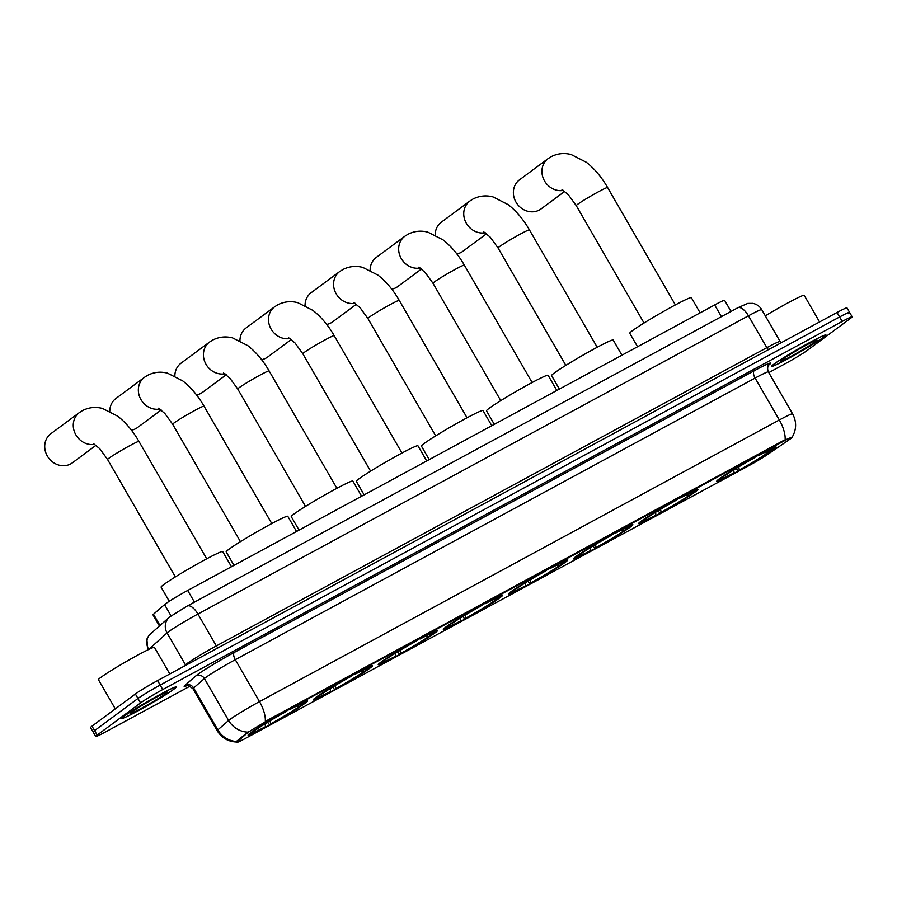 <?xml version="1.0" encoding="UTF-8"?>
<svg xmlns="http://www.w3.org/2000/svg" width="897" height="897" viewBox="0 0 897 897"><rect width="100%" height="100%" fill="white"/><g stroke="black" fill="none" stroke-linecap="round" stroke-linejoin="round"><path stroke-width="1.35" d="M510.965 591.728A34.277 1.917 150 0 0 508.408 594.173A34.277 1.917 150 0 0 532.37 582.501A34.277 1.917 150 0 0 565.2 562.352A34.277 1.917 150 0 0 567.767 559.907A34.277 1.917 150 0 0 543.806 571.591A34.277 1.917 150 0 0 510.965 591.728M315.733 697.507A34.277 1.917 150 0 0 313.165 699.952A34.277 1.917 150 0 0 337.126 688.268A34.277 1.917 150 0 0 369.968 668.119A34.277 1.917 150 0 0 372.524 665.675A34.277 1.917 150 0 0 348.563 677.358A34.277 1.917 150 0 0 315.733 697.507M380.81 662.244A34.277 1.917 150 0 0 378.242 664.688A34.277 1.917 150 0 0 402.204 653.016A34.277 1.917 150 0 0 435.045 632.867A34.277 1.917 150 0 0 437.601 630.423A34.277 1.917 150 0 0 413.64 642.106A34.277 1.917 150 0 0 380.81 662.244M445.887 626.992A34.277 1.917 150 0 0 443.32 629.436A34.277 1.917 150 0 0 467.281 617.753A34.277 1.917 150 0 0 500.122 597.604A34.277 1.917 150 0 0 502.69 595.159A34.277 1.917 150 0 0 478.729 606.843A34.277 1.917 150 0 0 445.887 626.992M576.042 556.476A34.277 1.917 150 0 0 573.486 558.921A34.277 1.917 150 0 0 597.447 547.237A34.277 1.917 150 0 0 630.277 527.088A34.277 1.917 150 0 0 632.845 524.644A34.277 1.917 150 0 0 608.884 536.328A34.277 1.917 150 0 0 576.042 556.476M641.131 521.213A34.277 1.917 150 0 0 638.563 523.657A34.277 1.917 150 0 0 662.524 511.974A34.277 1.917 150 0 0 695.366 491.836A34.277 1.917 150 0 0 697.922 489.392A34.277 1.917 150 0 0 673.961 501.075A34.277 1.917 150 0 0 641.131 521.213M719.304 478.863A34.277 1.917 150 0 0 716.737 481.308A34.277 1.917 150 0 0 740.698 469.624A34.277 1.917 150 0 0 773.539 449.475A34.277 1.917 150 0 0 776.096 447.031A34.277 1.917 150 0 0 752.135 458.715A34.277 1.917 150 0 0 719.304 478.863M250.644 732.759A34.277 1.917 150 0 0 248.088 735.204A34.277 1.917 150 0 0 272.049 723.531A34.277 1.917 150 0 0 304.879 703.383A34.277 1.917 150 0 0 307.447 700.938A34.277 1.917 150 0 0 283.486 712.622A34.277 1.917 150 0 0 250.644 732.759M159.363 625.893L152.995 614.86A19.398 1.088 -30 0 1 153.488 614.232L164.543 604.6A19.398 1.088 -30 0 1 165.496 603.849A19.398 1.088 -30 0 1 187.697 590.45L714.662 304.958A19.398 1.088 -30 0 1 724.608 300.338L731.021 311.438M247.695 732.771A17.458 0.975 150 0 0 246.832 733.443L237.167 741.886A17.458 0.975 150 0 0 236.718 742.447A17.458 0.975 150 0 0 245.666 738.287L748.771 465.734A17.458 0.975 150 0 0 767.462 454.577L789.764 439.306A17.458 0.975 150 0 0 792.354 437.153A17.458 0.975 150 0 0 783.395 441.313L267.676 720.706A17.458 0.975 150 0 0 247.695 732.771M124.235 716.109A31.361 1.749 150 0 0 121.88 718.34A31.361 1.749 150 0 0 143.812 707.655A31.361 1.749 150 0 0 173.861 689.221A31.361 1.749 150 0 0 176.204 686.979A31.361 1.749 150 0 0 154.284 697.675A31.361 1.749 150 0 0 124.235 716.109M773.999 364.081A31.361 1.749 150 0 0 771.655 366.324A31.361 1.749 150 0 0 793.587 355.627A31.361 1.749 150 0 0 823.637 337.194A31.361 1.749 150 0 0 825.98 334.962A31.361 1.749 150 0 0 804.048 345.648A31.361 1.749 150 0 0 773.999 364.081M236.786 742.032C228.253 741.752 221.716 737.973 217.186 730.707A25.867 1.446 -30 0 1 217.848 729.878L228.623 720.482A25.867 1.446 -30 0 1 229.901 719.472A25.867 1.446 -30 0 1 259.502 701.611A22.627 9.867 61.6 0 1 265.299 721.423L783.081 440.763L791.546 437.355M785.122 439.799A22.627 9.867 -118.4 0 0 779.325 419.987L259.502 701.611L235.294 659.676A25.867 1.446 150 0 0 205.693 677.538A25.867 1.446 150 0 0 204.415 678.547L193.64 687.943L217.848 729.878A22.627 21.73 48.9 0 0 236.393 741.494L248.503 731.56M768.785 372.614L785.11 363.767A19.398 1.088 150 0 0 807.311 350.368L850.704 318.2A19.398 1.088 150 0 0 852.15 316.809L849.571 312.335A19.398 1.088 150 0 0 839.614 316.955L160.171 685.061A19.398 1.088 150 0 0 137.97 698.46L94.577 730.629A19.398 1.088 150 0 0 93.131 732.019A19.398 1.088 150 0 1 94.577 730.629L137.97 698.46A19.398 1.088 150 0 1 160.171 685.061L839.614 316.955A19.398 1.088 150 0 1 849.571 312.335A19.398 1.088 150 0 1 848.114 313.726M852.15 316.809A19.398 1.088 150 0 0 842.205 321.429L162.749 689.535A19.398 1.088 150 0 0 140.56 702.934L97.168 735.103A19.398 1.088 150 0 0 95.71 736.493A19.398 1.088 150 0 0 105.667 731.874L190.052 686.149M849.571 312.335L846.981 307.873A19.398 1.088 150 0 0 837.036 312.481L157.592 680.588A19.398 1.088 150 0 0 135.391 693.986L91.999 726.155A19.398 1.088 150 0 0 90.552 727.545L95.71 736.493M173.603 689.356A31.036 1.738 150 0 0 175.924 687.147A31.036 1.738 150 0 0 154.228 697.72A31.036 1.738 150 0 0 124.492 715.974A31.036 1.738 150 0 0 122.16 718.183A31.036 1.738 150 0 0 143.868 707.598A31.036 1.738 150 0 0 173.603 689.356M169.813 673.972L154.452 647.365A32.337 1.805 150 0 0 131.848 658.376A32.337 1.805 150 0 0 100.868 677.381A32.337 1.805 150 0 0 98.446 679.691L115.298 708.877M132.364 711.702A21.08 1.177 150 0 0 130.783 713.126A21.08 1.177 150 0 0 145.022 706.298A21.08 1.177 150 0 0 165.721 693.628A21.08 1.177 150 0 0 167.234 692.08A21.08 1.177 150 0 0 152.064 699.593A21.08 1.177 150 0 0 132.364 711.702M823.379 337.339A31.036 1.738 150 0 0 825.7 335.119A31.036 1.738 150 0 0 803.992 345.704A31.036 1.738 150 0 0 774.257 363.947A31.036 1.738 150 0 0 771.936 366.155A31.036 1.738 150 0 0 793.643 355.582A31.036 1.738 150 0 0 823.379 337.339M819.578 321.945L804.217 295.337A32.337 1.805 150 0 0 765.309 315.856M782.139 359.675A21.08 1.177 150 0 0 780.558 361.11A21.08 1.177 150 0 0 794.798 354.27A21.08 1.177 150 0 0 815.496 341.6A21.08 1.177 150 0 0 817.01 340.064A21.08 1.177 150 0 0 801.828 347.565A21.08 1.177 150 0 0 782.139 359.675M94.802 444.307A18.108 16.258 -126.6 0 1 75.191 433.576A18.108 16.258 -126.6 0 1 79.418 412.542L50.871 433.711A18.108 16.258 53.4 0 0 47.933 456.999A18.108 16.258 53.4 0 0 70.695 463.917A18.108 16.258 53.4 0 0 72.433 462.796L96.091 445.26M231.46 566.736L222.703 551.565A35.566 1.985 150 0 0 197.833 563.686A35.566 1.985 150 0 0 163.759 584.586A35.566 1.985 150 0 0 161.101 587.131L169.264 601.282M300.966 705.277L300.843 705.793A30.778 1.716 150 0 1 269.515 724.698L267.497 722.354M299.284 704.896L300.764 705.39L303.13 704.1A30.778 1.716 150 0 0 304.431 702.788A30.778 1.716 150 0 0 291.133 708.675L291.099 708.428M251.889 731.862L252.405 732.042A30.778 1.716 150 0 0 251.205 733.522A30.778 1.716 150 0 0 264.402 727.478L265.456 726.693L265.03 723.386M300.764 705.39A27.807 1.547 150 0 0 301.762 704.111A27.807 1.547 150 0 0 290.079 709.449L291.133 708.675M269.515 724.698L270.569 723.924A27.807 1.547 150 0 0 298.477 707.083L300.843 705.793M252.405 732.042L254.77 730.752A27.807 1.547 150 0 0 253.683 731.874A27.807 1.547 150 0 0 265.456 726.693M270.154 720.605L270.569 723.924M298.477 707.083L296.201 706.32M254.3 730.214L254.692 730.349A30.778 1.716 150 0 1 286.02 711.444L285.986 711.22M286.02 711.444L284.966 712.229A27.807 1.547 150 0 0 257.058 729.059L254.692 730.349M131.455 430.19A18.108 16.258 53.4 0 0 135.772 428.654A18.108 16.258 53.4 0 0 137.521 427.544L161.168 409.996M296.537 531.484L287.78 516.302A35.566 1.985 150 0 0 262.911 528.423A35.566 1.985 150 0 0 228.836 549.334A35.566 1.985 150 0 0 226.179 551.868L233.971 565.379M366.043 670.014L365.92 670.541A30.778 1.716 150 0 1 334.592 689.445L332.585 687.091M364.361 669.633L365.841 670.126L368.207 668.848A30.778 1.716 150 0 0 369.508 667.536A30.778 1.716 150 0 0 356.21 673.412L356.187 673.176M316.966 696.61L317.482 696.778A30.778 1.716 150 0 0 316.282 698.258A30.778 1.716 150 0 0 329.479 692.215L330.533 691.43L330.118 688.122M365.841 670.126A27.807 1.547 150 0 0 366.839 668.859A27.807 1.547 150 0 0 355.156 674.196L356.21 673.412M334.592 689.445L335.646 688.661A27.807 1.547 150 0 0 363.554 671.819L365.92 670.541M317.482 696.778L319.848 695.5A27.807 1.547 150 0 0 318.76 696.621A27.807 1.547 150 0 0 330.533 691.43M335.231 685.353L335.646 688.661M363.554 671.819L361.278 671.068M319.377 694.962L319.769 695.085A30.778 1.716 150 0 1 351.097 676.181L351.075 675.968M351.097 676.181L350.043 676.966A27.807 1.547 150 0 0 322.135 693.807L319.769 695.085M159.879 409.043A18.108 16.258 -126.6 0 1 140.28 398.313A18.108 16.258 -126.6 0 1 144.495 377.289L115.948 398.459A18.108 16.258 53.4 0 0 109.793 411.196M196.533 394.938A18.108 16.258 53.4 0 0 200.85 393.402A18.108 16.258 53.4 0 0 202.599 392.281L226.257 374.744M361.614 496.22L352.857 481.05A35.566 1.985 150 0 0 327.988 493.171A35.566 1.985 150 0 0 293.913 514.071A35.566 1.985 150 0 0 291.256 516.616L299.06 530.116M431.121 634.762L430.997 635.278A30.778 1.716 150 0 1 399.67 654.182L397.663 651.839M429.439 634.381L430.919 634.874L433.285 633.585A30.778 1.716 150 0 0 434.585 632.273A30.778 1.716 150 0 0 421.298 638.159L421.265 637.913M382.044 661.347L382.559 661.526A30.778 1.716 150 0 0 381.36 663.006A30.778 1.716 150 0 0 394.557 656.963L395.611 656.178L395.196 652.87M430.919 634.874A27.807 1.547 150 0 0 431.928 633.596A27.807 1.547 150 0 0 420.233 638.933L421.298 638.159M399.67 654.182L400.735 653.408A27.807 1.547 150 0 0 428.631 636.567L430.997 635.278M382.559 661.526L384.936 660.237A27.807 1.547 150 0 0 383.838 661.358A27.807 1.547 150 0 0 395.611 656.178M400.309 650.09L400.735 653.408M428.631 636.567L426.355 635.805M384.454 659.699L384.847 659.833A30.778 1.716 150 0 1 416.174 640.929L416.152 640.705M416.174 640.929L415.12 641.714A27.807 1.547 150 0 0 387.212 658.544L384.847 659.833M224.968 373.791A18.108 16.258 -126.6 0 1 205.357 363.061A18.108 16.258 -126.6 0 1 209.573 342.026L181.026 363.195A18.108 16.258 53.4 0 0 174.87 375.944M261.61 359.675A18.108 16.258 53.4 0 0 265.927 358.138A18.108 16.258 53.4 0 0 267.676 357.028L291.334 339.481M426.703 460.968L417.935 445.787A35.566 1.985 150 0 0 393.077 457.907A35.566 1.985 150 0 0 359.002 478.819A35.566 1.985 150 0 0 356.333 481.353L364.137 494.864M496.198 599.499L496.086 600.026A30.778 1.716 150 0 1 464.758 618.93L462.74 616.575M494.527 599.118L495.996 599.611L498.362 598.333A30.778 1.716 150 0 0 499.663 597.021A30.778 1.716 150 0 0 486.376 602.896L486.342 602.661M447.132 626.095L447.648 626.263A30.778 1.716 150 0 0 446.437 627.743A30.778 1.716 150 0 0 459.634 621.699L460.688 620.915L460.273 617.607M495.996 599.611A27.807 1.547 150 0 0 497.005 598.344A27.807 1.547 150 0 0 485.322 603.681L486.376 602.896M464.758 618.93L465.812 618.145A27.807 1.547 150 0 0 493.709 601.304L496.086 600.026M447.648 626.263L450.014 624.985A27.807 1.547 150 0 0 448.915 626.106A27.807 1.547 150 0 0 460.688 620.915M465.386 614.837L465.812 618.145M493.709 601.304L491.433 600.542M449.532 624.435L449.924 624.57A30.778 1.716 150 0 1 481.252 605.666L481.229 605.453M481.252 605.666L480.198 606.45A27.807 1.547 150 0 0 452.301 623.292L449.924 624.57M290.045 338.528A18.108 16.258 -126.6 0 1 270.434 327.797A18.108 16.258 -126.6 0 1 274.65 306.774L246.103 327.943A18.108 16.258 53.4 0 0 239.948 340.681M326.687 324.422A18.108 16.258 53.4 0 0 331.004 322.886A18.108 16.258 53.4 0 0 332.753 321.765L356.412 304.229M491.78 425.705L483.012 410.534A35.566 1.985 150 0 0 458.154 422.655A35.566 1.985 150 0 0 424.079 443.555A35.566 1.985 150 0 0 421.422 446.101L429.215 459.6M561.275 564.247L561.163 564.762A30.778 1.716 150 0 1 529.835 583.667L527.817 581.323M559.605 563.865L561.073 564.359L563.451 563.069A30.778 1.716 150 0 0 564.751 561.757A30.778 1.716 150 0 0 551.453 567.644L551.42 567.397M512.209 590.831L512.725 591.011A30.778 1.716 150 0 0 511.514 592.491A30.778 1.716 150 0 0 524.711 586.447L525.777 585.663L525.35 582.344M561.073 564.359A27.807 1.547 150 0 0 562.083 563.081A27.807 1.547 150 0 0 550.399 568.418L551.453 567.644M529.835 583.667L530.889 582.882A27.807 1.547 150 0 0 558.797 566.052L561.163 564.762M512.725 591.011L515.091 589.721A27.807 1.547 150 0 0 514.003 590.843A27.807 1.547 150 0 0 525.777 585.663M530.463 579.574L530.889 582.882M558.797 566.052L556.521 565.289M514.609 589.183L515.013 589.318A30.778 1.716 150 0 1 546.34 570.414L546.307 570.189M546.34 570.414L545.275 571.198A27.807 1.547 150 0 0 517.378 588.028L515.013 589.318M355.122 303.276A18.108 16.258 -126.6 0 1 335.512 292.545A18.108 16.258 -126.6 0 1 339.728 271.511L311.192 292.68A18.108 16.258 53.4 0 0 305.036 305.428M391.765 289.159A18.108 16.258 53.4 0 0 396.093 287.623A18.108 16.258 53.4 0 0 397.831 286.513L421.489 268.965M556.858 390.453L548.101 375.271A35.566 1.985 150 0 0 523.231 387.392A35.566 1.985 150 0 0 489.157 408.303A35.566 1.985 150 0 0 486.499 410.837L494.292 424.348M626.364 528.983L626.241 529.51A30.778 1.716 150 0 1 594.913 548.415L592.895 546.06M624.682 528.602L626.162 529.095L628.528 527.817A30.778 1.716 150 0 0 629.829 526.505A30.778 1.716 150 0 0 616.531 532.381L616.497 532.145M577.287 555.579L577.803 555.748A30.778 1.716 150 0 0 576.603 557.228A30.778 1.716 150 0 0 589.8 551.184L590.854 550.399L590.428 547.092M626.162 529.095A27.807 1.547 150 0 0 627.16 527.828A27.807 1.547 150 0 0 615.477 533.166L616.531 532.381M594.913 548.415L595.967 547.63A27.807 1.547 150 0 0 623.875 530.789L626.241 529.51M577.803 555.748L580.168 554.469A27.807 1.547 150 0 0 579.081 555.591A27.807 1.547 150 0 0 590.854 550.399M595.552 544.322L595.967 547.63M623.875 530.789L621.599 530.026M579.697 553.92L580.09 554.054A30.778 1.716 150 0 1 611.418 535.15L611.384 534.937M611.418 535.15L610.364 535.935A27.807 1.547 150 0 0 582.456 552.776L580.09 554.054M420.2 268.012A18.108 16.258 -126.6 0 1 400.589 257.282A18.108 16.258 -126.6 0 1 404.816 236.259L376.269 257.428A18.108 16.258 53.4 0 0 370.113 270.165M456.853 253.907A18.108 16.258 53.4 0 0 461.17 252.371A18.108 16.258 53.4 0 0 462.919 251.25L486.566 233.713M621.935 355.19L613.178 340.019A35.566 1.985 150 0 0 588.309 352.14A35.566 1.985 150 0 0 554.234 373.04A35.566 1.985 150 0 0 551.577 375.585L559.369 389.085M691.441 493.731L691.318 494.247A30.778 1.716 150 0 1 659.99 513.151L657.983 510.808M689.759 493.35L691.239 493.843L693.605 492.554A30.778 1.716 150 0 0 694.906 491.242A30.778 1.716 150 0 0 681.608 497.117L681.585 496.882M642.364 520.316L642.88 520.495A30.778 1.716 150 0 0 641.68 521.976A30.778 1.716 150 0 0 654.877 515.932L655.931 515.147L655.516 511.828M691.239 493.843A27.807 1.547 150 0 0 692.237 492.565A27.807 1.547 150 0 0 680.554 497.902L681.608 497.117M659.99 513.151L661.044 512.366A27.807 1.547 150 0 0 688.952 495.536L691.318 494.247M642.88 520.495L645.246 519.206A27.807 1.547 150 0 0 644.158 520.327A27.807 1.547 150 0 0 655.931 515.147M660.629 509.059L661.044 512.366M688.952 495.536L686.676 494.774M644.775 518.668L645.167 518.802A30.778 1.716 150 0 1 676.495 499.898L676.473 499.674M676.495 499.898L675.441 500.683A27.807 1.547 150 0 0 647.533 517.513L645.167 518.802M485.277 232.76A18.108 16.258 -126.6 0 1 465.678 222.03A18.108 16.258 -126.6 0 1 469.893 200.995L441.346 222.164A18.108 16.258 53.4 0 0 435.191 234.913M563.462 190.399A18.108 16.258 -126.6 0 1 543.851 179.669A18.108 16.258 -126.6 0 1 548.067 158.646L519.52 179.815A18.108 16.258 53.4 0 0 516.582 203.092A18.108 16.258 53.4 0 0 539.344 210.01A18.108 16.258 53.4 0 0 541.093 208.9L564.751 191.353M700.12 312.84L691.352 297.658A35.566 1.985 150 0 0 666.493 309.779A35.566 1.985 150 0 0 632.419 330.69A35.566 1.985 150 0 0 629.75 333.224L637.554 346.735M769.615 451.37L769.503 451.897A30.778 1.716 150 0 1 738.164 470.802L736.157 468.447M767.944 450.989L769.413 451.483L771.779 450.204A30.778 1.716 150 0 0 773.079 448.892A30.778 1.716 150 0 0 759.793 454.768L759.759 454.532M720.549 477.966L721.065 478.135A30.778 1.716 150 0 0 719.854 479.615A30.778 1.716 150 0 0 733.051 473.571L734.105 472.786L733.69 469.479M769.413 451.483A27.807 1.547 150 0 0 770.422 450.216A27.807 1.547 150 0 0 758.727 455.553L759.793 454.768M738.164 470.802L739.229 470.017A27.807 1.547 150 0 0 767.126 453.176L769.503 451.897M721.065 478.135L723.431 476.856A27.807 1.547 150 0 0 722.332 477.978A27.807 1.547 150 0 0 734.105 472.786M738.803 466.709L739.229 470.017M767.126 453.176L764.849 452.424M722.948 476.318L723.341 476.442A30.778 1.716 150 0 1 754.669 457.537L754.646 457.324M754.669 457.537L753.615 458.322A27.807 1.547 150 0 0 725.707 475.163L723.341 476.442M171.035 615.847L164.543 604.6M246.832 733.443L246.361 732.636M237.167 741.886L236.696 741.068M194.447 602.134L187.697 590.45M159.935 625.4L153.488 614.232M721.412 316.641L714.662 304.958M754.164 370.775A6.47 2.826 -118.4 0 0 755.106 378.052L235.294 659.676A6.47 2.826 -118.4 0 1 234.352 652.388L754.164 370.775A32.337 1.805 -30 0 1 768.695 365.101M768.37 371.896A25.867 1.446 150 0 0 755.106 378.052L779.325 419.987A25.867 1.446 -30 0 1 792.589 413.831L768.37 371.896C766.161 366.279 769.895 363.846 768.998 364.743L767.709 365.774M247.292 732.109A22.627 21.73 48.9 0 1 228.623 720.482L204.415 678.547A6.47 6.212 -131.1 0 0 195.748 675.979A32.337 1.805 -30 0 1 234.352 652.388M186.935 685.656A32.337 1.805 -30 0 1 184.973 685.375L195.748 675.979M842.205 321.429L837.036 312.481M162.749 689.535L157.592 680.588M140.56 702.934L135.391 693.986M97.168 735.103L91.999 726.155M184.973 685.375A6.47 6.212 -131.1 0 1 193.64 687.943A25.867 1.446 150 0 0 192.978 688.773C188.785 685.633 186.61 684.624 186.475 685.745M218.083 647.813A3.229 1.413 61.6 0 1 216.334 645.918L197.934 614.041A12.928 5.64 -118.4 0 0 187.204 606.058L737.715 307.806A12.928 5.64 -118.4 0 1 748.446 315.8L197.934 614.041A25.867 1.446 150 0 0 168.333 631.903A25.867 1.446 150 0 0 167.055 632.912L185.455 664.789A25.867 1.446 -30 0 1 186.733 663.78A25.867 1.446 -30 0 1 216.334 645.918L766.845 347.666A25.867 1.446 -30 0 1 780.11 341.51L761.71 309.633A25.867 1.446 150 0 0 748.446 315.8L766.845 347.666A3.229 1.413 61.6 0 0 768.594 349.561M150.909 633.26A12.928 12.423 48.9 0 0 148.543 649.058A25.867 1.446 150 0 0 147.87 649.865L146.861 639.135L148.902 635.379L169.421 617.125A12.928 12.423 48.9 0 0 167.055 632.912L148.756 649.439M183.313 666.65L185.455 664.789A3.229 3.106 -131.1 0 1 185.713 665.35M93.355 443.488L99.724 448.679L107.595 459.533A18.108 1.009 -30 0 1 108.941 458.232A18.108 1.009 -30 0 1 129.661 445.731A18.108 1.009 -30 0 1 138.945 441.425L206.725 558.809M274.908 717.936A24.869 1.39 150 0 0 279.068 715.537M286.008 711.388A24.869 1.39 150 0 0 288.52 709.83M158.444 408.225L164.801 413.427L172.673 424.27A18.108 1.009 -30 0 1 174.018 422.98A18.108 1.009 -30 0 1 194.739 410.478A18.108 1.009 -30 0 1 204.034 406.162L271.802 523.556M339.997 682.673A24.869 1.39 150 0 0 344.156 680.274M351.086 676.125A24.869 1.39 150 0 0 353.597 674.566M223.521 372.973L229.89 378.164L237.75 389.018A18.108 1.009 -30 0 1 239.107 387.717A18.108 1.009 -30 0 1 259.827 375.215A18.108 1.009 -30 0 1 269.111 370.91L336.88 488.293M405.074 647.421A24.869 1.39 150 0 0 409.234 645.021M416.174 640.873A24.869 1.39 150 0 0 418.686 639.314M288.599 337.709L294.967 342.912L302.827 353.754A18.108 1.009 -30 0 1 304.184 352.465A18.108 1.009 -30 0 1 324.905 339.963A18.108 1.009 -30 0 1 334.189 335.646L401.968 453.041M470.151 612.158A24.869 1.39 150 0 0 474.311 609.758M481.252 605.61A24.869 1.39 150 0 0 483.763 604.051M353.676 302.457L360.045 307.649L367.905 318.502A18.108 1.009 -30 0 1 369.261 317.202A18.108 1.009 -30 0 1 389.982 304.7A18.108 1.009 -30 0 1 399.266 300.394L467.045 417.778M535.229 576.906A24.869 1.39 150 0 0 539.389 574.495M546.329 570.357A24.869 1.39 150 0 0 548.841 568.799M418.753 267.194L425.122 272.396L432.982 283.239A18.108 1.009 -30 0 1 434.339 281.95A18.108 1.009 -30 0 1 455.059 269.448A18.108 1.009 -30 0 1 464.343 265.131L532.123 382.526M600.306 541.642A24.869 1.39 150 0 0 604.466 539.243M611.406 535.094A24.869 1.39 150 0 0 613.918 533.536M483.842 231.931L490.199 237.133L498.07 247.987A18.108 1.009 -30 0 1 499.416 246.686A18.108 1.009 -30 0 1 520.137 234.184A18.108 1.009 -30 0 1 529.432 229.879L597.2 347.262M665.395 506.39A24.869 1.39 150 0 0 669.554 503.979M676.484 499.842A24.869 1.39 150 0 0 678.995 498.284M562.015 189.581L568.384 194.784L576.244 205.626A18.108 1.009 -30 0 1 577.601 204.337A18.108 1.009 -30 0 1 598.321 191.835A18.108 1.009 -30 0 1 607.605 187.518L675.374 304.913M743.568 464.029A24.869 1.39 150 0 0 747.728 461.63M754.669 457.481A24.869 1.39 150 0 0 757.18 455.923M236.718 742.447L236.158 741.483M792.264 437.018C796.614 429.36 796.715 421.624 792.589 413.831M217.186 730.707L192.978 688.773M169.421 617.125L187.204 606.058M781.309 342.676L780.11 341.51M737.715 307.806L747.795 303.399L752.841 303.365C756.709 304.161 759.669 306.247 761.71 309.633M138.945 441.425C132.913 430.975 125.827 422.554 117.664 416.163L102.527 408.46C95.598 406.621 88.904 407.339 82.457 410.602L79.418 412.542M304.431 702.788L304.733 701.645M251.205 733.522L250.05 733.219M175.364 576.917L107.595 459.533M204.034 406.162C198.002 395.712 190.904 387.291 182.741 380.9L167.604 373.197C160.675 371.358 153.992 372.076 147.545 375.35L144.495 377.289M369.508 667.536L369.822 666.381M316.282 698.258L315.127 697.956M240.441 541.665L172.673 424.27M269.111 370.91C263.079 360.459 255.981 352.039 247.819 345.648L232.682 337.945C225.752 336.106 219.07 336.824 212.623 340.086L209.573 342.026M434.585 632.273L434.899 631.129M381.36 663.006L380.205 662.704M305.518 506.401L237.75 389.018M334.189 335.646C328.156 325.196 321.059 316.776 312.896 310.384L297.759 302.681C290.83 300.843 284.147 301.56 277.7 304.834L274.65 306.774M499.663 597.021L499.977 595.866M446.437 627.743L445.293 627.44M370.607 471.149L302.827 353.754M399.266 300.394C393.234 289.944 386.136 281.523 377.973 275.121L362.837 267.418C355.907 265.59 349.225 266.308 342.777 269.571L339.728 271.511M564.751 561.757L565.054 560.614M511.514 592.491L510.371 592.188M435.684 435.886L367.905 318.502M464.343 265.131C458.311 254.681 451.213 246.26 443.062 239.869L427.914 232.166C420.996 230.327 414.302 231.045 407.855 234.319L404.816 236.259M629.829 526.505L630.131 525.35M576.603 557.228L575.448 556.925M500.761 400.634L432.982 283.239M529.432 229.879C523.4 219.429 516.302 210.997 508.139 204.606L493.002 196.903C486.073 195.075 479.379 195.793 472.943 199.056L469.893 200.995M694.906 491.242L695.22 490.098M641.68 521.976L640.525 521.673M565.839 365.371L498.07 247.987M607.605 187.518C601.573 177.068 594.476 168.647 586.313 162.256L571.176 154.553C564.247 152.714 557.564 153.432 551.117 156.706L548.067 158.646M773.079 448.892L773.393 447.738M719.854 479.615L718.71 479.312M644.024 323.021L576.244 205.626"/></g></svg>
